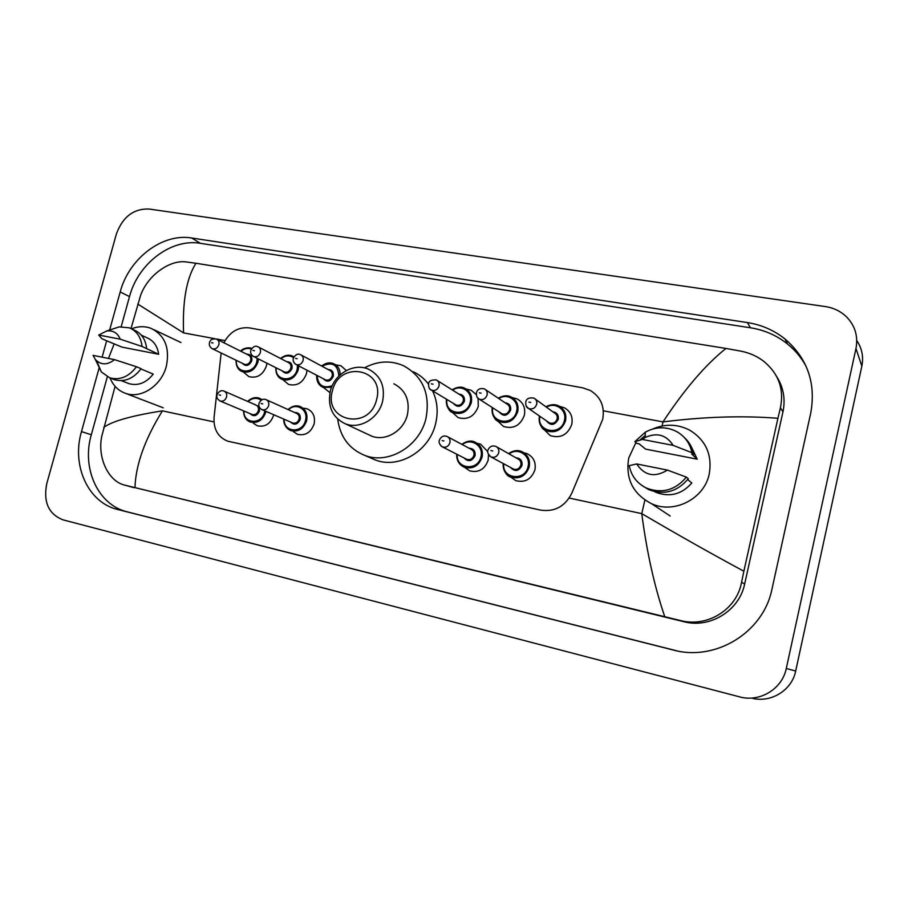 <?xml version="1.0" encoding="UTF-8"?>
<svg xmlns="http://www.w3.org/2000/svg" width="908" height="908" viewBox="0 0 908 908"><rect width="100%" height="100%" fill="white"/><g stroke="black" fill="none" stroke-linecap="round" stroke-linejoin="round"><path stroke-width="1.36" d="M273.717 414.729L273.524 415.569C270.357 423.945 264.966 427.35 257.339 425.795L253.4 423.276M303.817 408.203L307.358 408.906C313.192 411.744 315.439 416.783 314.1 424.002C310.888 432.537 305.36 435.976 297.495 434.319L293.409 431.675M488.481 454.636L488.175 460.197C484.736 469.413 478.55 472.966 469.629 470.843L464.714 467.427M524.041 452.831L527.23 453.739C533.598 457.042 536.163 462.433 534.903 469.913C531.384 479.322 525.017 482.897 515.778 480.638L510.636 476.984M266.907 363.189L266.441 365.89C262.945 374.947 257.1 378.534 248.928 376.65L243.775 372.348M307.006 370.226L306.507 373.563C302.943 382.801 296.95 386.411 288.528 384.402L283.194 379.907M329.967 392.653L323.679 387.637M478.107 398.419L478.278 406.478C474.407 416.5 467.688 420.211 458.097 417.601L451.957 412.028M512.191 397.568L517.083 398.884C523.246 402.403 525.664 407.874 524.347 415.308C520.386 425.557 513.44 429.291 503.509 426.488L497.096 420.461M559.646 406.387L564.413 407.794C570.621 411.426 573.073 416.954 571.768 424.388C567.704 434.898 560.531 438.632 550.237 435.613L543.483 428.973M221.155 353.008L214.084 417.283C213.414 429.189 217.943 437.145 227.658 441.163L540.669 510.126C554.618 512.101 564.969 506.516 571.722 493.373L602.696 419.36C604.932 406.591 600.79 396.955 590.268 390.451L582.732 387.829L249.28 327.879C238.373 326.789 229.917 331.749 223.89 342.759M477.222 443.342L480.684 444.239L487.709 451.605M466.133 389.021L471.139 390.236L476.223 394.537M335.722 364.857L340.988 365.799L346.311 370.543M116.383 234.003C122.648 216.91 133.521 208.579 149.003 209.01L825.327 306.564C833.351 307.778 840.229 311.035 845.984 316.336C854.961 325.268 858.298 335.994 855.972 348.513L786.283 668.481C782.39 688.23 761.392 701.668 741.575 697.378L62.958 519.841C48.555 514.087 43.164 501.999 46.785 483.578L116.383 234.003M856.766 340.579C862.01 348.343 863.701 356.878 861.851 366.174L795.68 671.035C791.992 689.83 771.982 702.61 753.061 698.524M99.006 368.376L81.482 431.595C71.426 465.475 88.031 502.635 117.677 509.49L673.861 650.173C715.708 661.467 763.435 632.456 771.97 589.122L810.765 412.981C816.076 383.097 807.484 358.422 784.989 338.979C773.991 330.24 761.46 324.769 747.386 322.567L191.724 238.01C162.316 232.936 128.868 258.564 120.197 291.956L109.641 330.013M112.944 328.923L119.186 326.891L129.424 327.845C136.79 331.045 141.001 337.254 142.045 346.47L158.65 354.268L122.035 347.14L106.645 340.784L102.116 357.173M806.168 366.457C801.469 357.752 795.272 350.284 787.565 344.041C776.703 335.392 764.332 329.967 750.428 327.777L200.384 243.321C171.203 238.237 138.05 263.558 129.504 296.598L121.195 326.642M107.326 376.809L91.311 434.762C81.391 468.278 97.928 505.064 127.347 511.862L676.71 650.809M664.758 616.68C654.475 586.67 646.814 552.325 641.763 513.622C677.152 534.426 711.18 553.63 743.868 571.223L741.564 582.232C736.853 609.495 707.298 627.905 680.126 620.459L124.487 485.065L683.849 621.708C709.897 628.722 739.328 610.755 744.651 584.026L782.968 411.823C785.59 399.032 783.468 387.228 776.612 376.434M124.487 485.065C108.506 481.285 97.235 457.938 101.764 436.26L115.089 386.32M131.002 328.56L140.513 295.645C147.516 275.453 169.66 259.688 185.947 261.913L195.946 263.252C186.503 278.245 182.372 301.456 183.575 332.896L137.755 304.055M743.868 571.223L777.929 418.293C742.574 415.512 704.268 416.704 663.01 421.902C684.473 389.294 705.448 364.812 725.946 348.434L195.946 263.252M725.946 348.434L741.2 351.203C749.395 352.86 756.75 356.095 763.276 360.919C778.542 373.336 784.262 388.964 780.415 407.817L777.929 418.293M103.784 427.339C112.547 421.096 132.091 415.603 162.418 410.859C144.894 439.177 135.746 464.748 134.963 487.607M652.455 429.109C665.224 423.593 677.709 423.979 689.898 430.267C705.947 440.346 712.394 454.919 709.239 473.987C704.324 498.878 674.088 514.223 651.626 503.736C632.933 494.031 625.306 478.788 628.733 458.007L635.918 442.536M687.674 479.549L691.817 482.965C681.84 494.327 669.934 497.471 656.109 492.397L654.475 491.603M667.414 470.094C654.827 477.767 644.578 475.713 636.667 463.954L667.414 470.094L686.357 477.12C675.507 490.116 662.352 493.827 646.871 488.266C637.2 483.635 631.321 476.098 629.233 465.656L636.667 463.954M686.357 477.12L688.287 478.72C677.504 491.625 664.418 495.314 649.038 489.775L642.875 486.12M691.692 454.034L697.242 459.176L645.588 449.12L639.13 443.864L637.053 443.467L634.84 441.663L645.304 432.174C655.701 426.601 666.075 426.363 676.46 431.47C684.814 436.169 689.978 443.24 691.953 452.695L693.837 454.454L691.692 454.034M691.692 447.553L697.242 459.176M642.376 439.461L645.259 437.463C657.017 432.219 666.302 434.853 673.123 445.363L642.376 439.461L634.84 441.663M673.123 445.363L691.953 452.695M639.822 440.085L645.282 435.409M684.087 437.27C689.24 441.878 692.498 447.61 693.837 454.454M108.472 358.433L114.226 343.735M131.512 328.821C138.334 326.154 144.883 326.017 151.182 328.412C164.961 335.381 170.012 347.991 166.334 366.242C161.476 385.696 141.001 399.157 125.542 393.346C118.324 390.746 113.171 385.616 110.061 377.966M140.944 368.943L153.236 374.107C146.154 382.972 138.039 386.138 128.891 383.619L127.54 383.085M114.556 359.659C107.371 365.243 100.97 365.209 95.385 359.557L93.07 355.357L114.556 359.659L136.484 366.741C128.777 376.854 119.822 380.543 109.652 377.796L101.333 371.928L96.588 360.828M136.484 366.741L141.115 368.693C133.442 378.75 124.544 382.404 114.397 379.669L112.967 379.113M141.33 335.177L146.994 337.787C153.611 340.625 157.493 346.118 158.65 354.268M98.722 335.041L106.724 330.966C113.125 330.228 117.631 332.964 120.219 339.172L98.722 335.041L101.889 338.718L106.645 340.784M120.219 339.172L142.045 346.47M131.433 328.775L134.055 329.99C141.398 333.179 145.586 339.354 146.642 348.524M332.396 390.917C339.104 359.977 385.446 368.444 376.604 399.565C369.511 431.141 323.18 421.46 332.396 390.917M330.319 391.121C334.348 373.778 354.12 362.406 368.705 369.284C380.736 375.685 385.355 386.377 382.586 401.359C378.693 418.395 359.636 429.722 345.278 423.775C332.396 417.532 327.413 406.648 330.319 391.121M368.308 434.557L371.474 436.044C385.378 441.81 403.719 431.005 407.431 414.65C410.053 400.269 405.536 389.986 393.902 383.789M364.426 367.888C377.535 360.907 390.531 360.158 403.39 365.663C422.89 376.4 430.426 393.959 426 418.338C419.712 446.237 388.624 464.794 364.88 455.441C349.16 449.04 340.114 436.941 337.719 419.133M413.265 371.747C419.303 374.55 424.365 378.681 428.474 384.129M432.537 390.803C437.35 400.973 438.382 411.903 435.624 423.605C429.461 451.026 398.862 469.232 375.424 459.993L370.816 458.007M569.202 498.061L641.763 513.622L644.896 500.058M662.057 426L663.01 421.902L603.366 410.825M183.575 332.896L214.606 338.65M216.24 338.956L225.036 340.591M162.418 410.859L213.97 421.914M786.283 668.481L795.68 671.035M855.972 348.513L861.851 366.174M200.384 243.321L191.724 238.01M129.504 296.598L120.197 291.956M750.428 327.777L747.386 322.567M676.267 650.718L673.112 649.98M127.347 511.862L117.677 509.49M91.311 434.762L81.482 431.595M744.651 584.026L741.564 582.232M683.849 621.708L680.126 620.459M133.93 487.664L125.054 485.212M782.968 411.823L780.415 407.817M545.969 406.818C550.282 404.298 554.618 404.037 558.965 406.024C564.504 409.247 566.694 414.173 565.525 420.801C561.893 430.165 555.503 433.502 546.344 430.801C540.612 427.645 538.308 422.708 539.42 415.989C539.193 424.399 541.509 429.336 546.344 430.801M539.942 416.341C536.14 432.038 561.167 436.396 564.401 420.449C567.318 410.166 555.401 401.45 546.468 407.193M552.79 411.767C556.944 412.448 558.783 414.956 558.284 419.28C554.663 425.523 550.691 426.022 546.355 420.79M526.197 406.114L528.626 408.509C526.526 407.783 525.562 405.57 525.743 401.869C526.481 398.623 529.216 397.375 533.927 398.113C536.265 399.441 537.184 401.518 536.685 404.31C535.153 408.26 532.463 409.656 528.626 408.509L549.431 422.912C553.108 424.025 555.685 422.708 557.149 418.94C557.625 416.261 556.729 414.275 554.482 412.992L535.368 399.145M528.91 402.108L530.726 402.448L528.91 402.108M498.356 398.249C502.589 395.548 506.891 395.15 511.249 397.046C516.731 400.178 518.888 405.047 517.708 411.676C514.178 420.824 507.992 424.138 499.15 421.641C493.668 418.724 491.364 414.014 492.25 407.522M492.738 407.828C489.56 423.083 513.417 426.726 516.584 411.324C519.558 400.984 507.538 392.438 498.832 398.567M505.143 402.8C509.309 403.368 511.136 405.831 510.636 410.189C507.22 416.239 503.384 416.829 499.128 411.937M500.921 413.095L502.045 413.821C505.597 414.843 508.083 413.526 509.513 409.849C509.99 407.181 509.116 405.218 506.891 403.969L485.61 389.702M500.887 413.072L479.31 399.202C477.245 398.567 476.28 396.376 476.416 392.608C477.517 389.203 480.173 387.954 484.384 388.885C486.699 390.179 487.596 392.222 487.097 395.014C485.598 398.862 482.999 400.258 479.31 399.202L477.302 397.5M479.367 392.835L481.126 393.164L479.367 392.835M452.195 389.895C456.338 387.046 460.583 386.536 464.919 388.352C470.355 391.382 472.466 396.206 471.275 402.811C467.824 411.744 461.832 415.047 453.296 412.72C448.03 410.007 445.76 405.501 446.464 399.202M446.918 399.486C444.216 414.32 467.041 417.396 470.151 402.471C473.17 392.108 461.116 383.744 452.649 390.179M458.915 394.106C463.057 394.56 464.885 396.978 464.374 401.37C461.116 407.249 457.405 407.896 453.251 403.3M455.056 404.389L456.02 404.968C459.448 405.933 461.854 404.616 463.25 401.018C463.727 398.362 462.876 396.421 460.674 395.218L437.395 380.6M455.033 404.378L431.47 390.156C429.45 389.623 428.485 387.444 428.587 383.63C428.905 380.883 431.493 379.658 436.351 379.941C438.632 381.201 439.517 383.221 439.007 386.002C437.543 389.759 435.034 391.144 431.47 390.156L429.825 388.942M431.334 383.846L433.048 384.163L431.334 383.846M331.568 387.285L323.259 387.421C318.526 385.14 316.359 381.099 316.756 375.299M317.119 375.492C318.004 385.344 323.044 388.749 332.237 385.707M328.015 369.488C332.056 369.669 333.804 371.962 333.281 376.343C330.376 381.825 327.005 382.586 323.169 378.647M324.928 379.567L325.552 379.896C328.651 380.668 330.853 379.374 332.158 376.014C332.657 373.381 331.863 371.52 329.752 370.419L301.297 355.073M324.905 379.555L296.224 364.596C293.659 362.962 292.694 360.851 293.341 358.251C295.441 354.517 297.869 353.337 300.616 354.71C302.795 355.845 303.613 357.786 303.079 360.521C301.717 364.04 299.436 365.402 296.224 364.596L295.282 364.063M295.599 358.422L297.166 358.717L295.599 358.422M321.659 366.049C325.529 362.928 329.559 362.167 333.758 363.767C338.048 365.89 340.171 369.59 340.137 374.879M338.843 376.116C337.935 364.573 332.328 361.282 322.011 366.242M298.698 365.89L298.244 369.783C295.077 378.012 289.743 381.235 282.252 379.442C277.678 377.274 275.555 373.358 275.884 367.695M276.214 367.865C274.579 381.315 294.147 382.915 297.132 369.454L297.529 365.277M286.803 361.724C290.787 361.849 292.501 364.085 291.979 368.466C289.153 373.824 285.884 374.618 282.15 370.839M252.912 356.129L253.695 356.56C251.164 355.051 250.211 352.951 250.824 350.272C252.912 346.606 255.296 345.437 257.974 346.777C260.108 347.877 260.902 349.796 260.369 352.508C259.03 355.959 256.805 357.309 253.695 356.56L284.431 371.985C287.439 372.711 289.573 371.429 290.855 368.126C291.354 365.527 290.583 363.688 288.506 362.61L258.564 347.083M252.946 350.443L254.456 350.726L252.946 350.443M280.583 358.501C284.363 355.323 288.313 354.506 292.444 356.038L293.954 356.844M293.545 357.65C289.436 355.028 285.226 355.369 280.901 358.671M258.383 358.91L257.917 362.088C254.796 370.158 249.598 373.358 242.345 371.667C237.907 369.601 235.83 365.799 236.114 360.26M236.409 360.408C234.922 373.574 253.831 374.925 256.794 361.759L257.236 358.331M246.704 354.177C250.631 354.234 252.322 356.435 251.777 360.794C249.042 366.049 245.852 366.855 242.232 363.234M211.7 348.4L212.37 348.74C209.839 347.299 208.885 345.222 209.498 342.52C210.247 339.615 212.586 338.468 216.524 339.07C218.612 340.148 219.396 342.032 218.851 344.734C217.534 348.104 215.378 349.444 212.37 348.74L244.411 364.29C247.317 364.971 249.405 363.699 250.665 360.465C251.176 357.877 250.415 356.061 248.383 355.017L217.035 339.331M211.485 342.679L212.96 342.952L211.485 342.679M240.631 351.135C244.138 348.059 247.873 347.128 251.811 348.343C247.112 347.31 243.344 348.229 240.529 351.09M251.357 349.012C247.736 347.764 244.252 348.524 240.926 351.283M508.628 453.648C512.838 450.55 517.265 449.891 521.918 451.673C527.957 454.794 530.374 459.902 529.182 466.996C525.846 475.917 519.807 479.31 511.068 477.154C505.45 474.532 502.816 469.981 503.168 463.5C503.906 471.717 506.55 476.28 511.068 477.154M503.713 463.795C501.829 478.8 525.04 481.671 528.047 466.667C531.191 455.702 517.878 446.838 509.172 453.955M515.948 457.802C520.454 458.188 522.475 460.719 522.009 465.418C518.831 471.32 515.018 472.024 510.58 467.506M512.611 468.607L513.587 469.13C517.095 470.015 519.524 468.664 520.874 465.078C521.362 462.217 520.375 460.163 517.935 458.926L496.778 446.918M512.577 468.585L491.126 456.996C488.175 454.533 487.097 452.275 487.902 450.22C489.435 446.6 492.034 445.295 495.689 446.305C498.231 447.599 499.252 449.744 498.742 452.729C497.323 456.497 494.792 457.916 491.126 456.996L489.106 455.532M492.726 450.958L490.933 450.595L492.726 450.958M461.877 444.375C465.986 441.163 470.344 440.403 474.963 442.105C480.899 445.124 483.272 450.175 482.057 457.223C478.788 465.952 472.932 469.322 464.487 467.314C459.096 464.851 456.508 460.492 456.747 454.216M457.257 454.477C455.702 469.061 477.949 471.468 480.922 456.894C484.1 445.941 470.843 437.281 462.388 444.648M469.073 448.212C473.533 448.495 475.531 450.981 475.066 455.68C472.012 461.434 468.335 462.183 464.011 457.916M440.97 445.964L442.536 446.963C439.631 444.806 438.564 442.582 439.324 440.255C440.993 436.589 443.535 435.307 446.929 436.385C449.437 437.645 450.425 439.756 449.903 442.729C448.518 446.407 446.055 447.814 442.536 446.963L466.86 459.369C470.253 460.197 472.603 458.858 473.931 455.351C474.419 452.502 473.454 450.481 471.048 449.278L447.848 436.873M443.899 440.97L442.162 440.607L443.899 440.97M288.12 409.576C291.854 406.126 295.883 405.116 300.23 406.546C305.746 409.224 307.869 413.991 306.598 420.835C303.544 428.916 298.312 432.174 290.878 430.608C286.202 428.61 283.863 424.785 283.875 419.133M284.238 419.292C283.375 432.549 302.568 433.763 305.463 420.506C308.72 409.78 296.121 401.892 288.483 409.746M294.669 412.527C298.891 412.493 300.741 414.797 300.242 419.428C297.552 424.694 294.294 425.546 290.458 421.993M292.353 422.81L292.796 423.003C295.781 423.65 297.881 422.345 299.107 419.099C299.617 416.352 298.766 414.434 296.541 413.367L266.509 399.849M292.342 422.81L262.094 409.69C259.427 408.26 258.394 406.126 258.984 403.288C260.823 399.724 263.161 398.499 266.021 399.622C268.314 400.734 269.199 402.721 268.654 405.592C267.372 408.975 265.181 410.348 262.094 409.69L261.436 409.372M262.696 403.867L261.152 403.561L262.696 403.867M247.691 401.427C251.334 397.954 255.284 396.898 259.54 398.272L262.083 399.702M265.942 411.358L265.715 412.357C262.718 420.291 257.622 423.525 250.415 422.05C245.875 420.132 243.594 416.409 243.582 410.881M243.912 411.018C243.128 424.002 261.708 425.023 264.591 412.039L264.841 410.881M261.175 400.201C256.828 397.318 252.435 397.772 248.02 401.574M259.336 407.159L259.506 410.984C256.896 416.148 253.729 417.022 250.006 413.583M251.845 414.366L252.231 414.525C255.125 415.138 257.18 413.844 258.383 410.654C258.905 407.93 258.065 406.046 255.886 405.002L224.435 391.28M251.834 414.354L220.19 401.03C217.239 399.236 216.206 397.125 217.091 394.696C218.93 391.178 221.246 389.975 224.015 391.087C226.262 392.165 227.113 394.117 226.569 396.966C225.298 400.292 223.175 401.642 220.19 401.03L219.634 400.78M220.621 395.252L219.123 394.946L220.621 395.252M254.07 404.208L259.155 406.727M787.565 344.041L784.989 338.979M675.507 650.548L673.861 650.173M655.213 491.761L656.109 492.397M646.871 488.266L649.038 489.775M651.626 503.736L670.195 516.028M645.259 437.463L645.304 432.174M153.94 329.718L180.964 342.532M121.434 380.668L128.891 383.619M95.385 359.557L101.333 371.928M109.652 377.796L114.397 379.669M125.542 393.346L163.247 407.817M106.724 330.966L119.186 326.891M558.965 406.024C554.992 403.969 550.645 404.23 545.935 406.795M499.15 421.641C494.712 420.597 492.397 415.887 492.215 407.499M511.249 397.046C507.504 395.037 503.191 395.423 498.31 398.215M453.296 412.72C449.199 412.016 446.906 407.499 446.418 399.179M464.919 388.352C461.548 386.343 457.291 386.842 452.139 389.861M323.259 387.421C318.685 385.457 316.495 381.405 316.676 375.265M333.758 363.767C329.831 362.088 325.779 362.837 321.58 366.003M282.252 379.442C280.504 378.67 275.918 376.934 275.794 367.649M292.444 356.038C288.608 354.415 284.624 355.221 280.493 358.456M242.345 371.667C240.824 370.952 236.307 369.624 236.012 360.215M521.918 451.673C517.844 449.755 513.395 450.402 508.594 453.625M474.963 442.105C471.15 440.198 466.769 440.947 461.832 444.353M456.701 454.193C456.452 460.39 459.051 464.76 464.487 467.314M300.23 406.546C296.167 405.013 292.104 406.012 288.04 409.542M283.784 419.099C283.466 424.081 285.838 427.918 290.878 430.608M259.54 398.272C255.591 396.796 251.607 397.829 247.589 401.381M243.492 410.847C243.741 416.715 246.045 420.449 250.415 422.05M364.88 455.441L375.424 459.993M345.278 423.775L371.474 436.044"/></g></svg>
